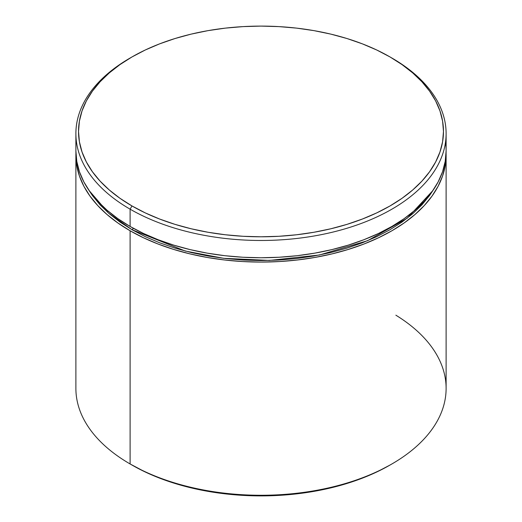 <?xml version="1.0" encoding="UTF-8"?>
<svg xmlns="http://www.w3.org/2000/svg" width="522" height="522" viewBox="0 0 522 522"><rect width="100%" height="100%" fill="white"/><g stroke="black" fill="none" stroke-linecap="round" stroke-linejoin="round"><path stroke-width="0.78" d="M133.319 228.264A2.643 1.527 -60 0 1 131.975 229.693L108.733 213.25L89.112 190.556L92.42 195.515L100.074 204.859L109.281 213.726L119.949 222.033L131.975 229.693A2.643 1.527 120 0 0 133.319 228.264M395.865 315.19A185.114 106.873 180 0 1 391.898 463.967A185.114 106.873 180 0 1 130.108 463.967L131.975 465.043A182.472 105.346 0 0 0 390.025 465.043L376.76 471.986L362.372 478.145L347.013 483.463L330.831 487.881L313.97 491.365L296.6 493.877L278.885 495.391L261 495.9L243.115 495.391L225.4 493.877L208.03 491.365L191.169 487.881L174.987 483.463L159.628 478.145L145.24 471.986L130.108 463.967A185.114 106.873 0 0 0 331.842 487.13A185.114 106.873 0 0 0 446.114 388.394L446.114 155.197A185.114 106.873 180 0 1 331.842 253.94A185.114 106.873 180 0 1 130.108 230.77L130.108 463.967L130.108 230.77L143.563 237.81L158.159 244.061L173.741 249.451L190.158 253.94L207.267 257.47L224.884 260.021L242.854 261.561L261 262.07L279.146 261.561L297.116 260.021L314.733 257.47L331.842 253.94L348.259 249.451L363.841 244.061L378.437 237.81L391.892 230.77L404.093 222.998L414.918 214.575L424.255 205.577L432.02 196.096L438.141 186.223L442.558 176.051L445.22 165.676L446.075 153.037A185.114 106.873 180 0 1 446.114 155.197M446.114 133.606L446.114 150.878L445.22 161.357L442.558 171.731L438.141 181.904L432.02 191.776L424.255 201.257L414.918 210.255L404.093 218.679L391.892 226.45L378.437 233.497L363.841 239.742L348.259 245.138L331.842 249.62L314.733 253.15L297.116 255.702L279.146 257.242L261 257.757L242.854 257.242L224.884 255.702L207.267 253.15L190.158 249.62L173.741 245.138L158.159 239.742L143.563 233.497L130.108 226.45L117.907 218.679L107.082 210.255L97.745 201.257L89.98 191.776L83.859 181.904L79.442 171.731L76.78 161.357L75.886 150.878A185.114 106.873 0 0 0 130.108 226.45L130.108 209.178L131.975 205.942A182.472 105.346 180 0 1 131.975 56.957A182.472 105.346 180 0 1 390.025 56.957L376.76 50.014L362.372 43.855L347.013 38.537L330.831 34.119L313.97 30.635L296.6 28.123L278.885 26.609L261 26.1L243.115 26.609L225.4 28.123L208.03 30.635L191.169 34.119L174.987 38.537L159.628 43.855L145.24 50.014L131.975 56.957L119.949 64.617L109.281 72.917L100.074 81.784L92.42 91.135L86.391 100.863L82.039 110.892L79.409 121.124L78.528 131.446L79.409 141.775L82.039 152L86.391 162.029L92.42 171.764L100.074 181.108L109.281 189.975L119.949 198.282L131.975 205.942L145.24 212.885L159.628 219.038L174.987 224.356L191.169 228.773L208.03 232.257L225.4 234.769L243.115 236.29L261 236.792L278.885 236.29L296.6 234.769L313.97 232.257L330.831 228.773L347.013 224.356L362.372 219.038L376.76 212.885L390.025 205.942L402.051 198.282L412.719 189.975L421.926 181.108L429.58 171.764L435.609 162.029L439.961 152L442.591 141.775L443.472 131.446L442.591 121.124L439.961 110.892L435.609 100.863L429.58 91.135L421.926 81.784L412.719 72.917L402.051 64.617L390.025 56.957A182.472 105.346 180 0 1 390.025 205.942A182.472 105.346 180 0 1 131.975 205.942L130.108 209.178A185.114 106.873 0 0 0 391.892 209.178A185.114 106.873 0 0 0 391.898 58.033A185.114 106.873 0 0 0 391.892 58.033A185.114 106.873 180 0 1 446.114 133.606A185.114 106.873 180 0 1 331.842 232.342A185.114 106.873 180 0 1 130.108 209.178L130.108 226.45A185.114 106.873 0 0 0 331.842 249.62A185.114 106.873 0 0 0 446.114 150.878A185.114 106.873 0 0 0 445.507 142.245M131.975 56.957L130.102 58.033A185.114 106.873 0 0 0 130.108 209.178A185.114 106.873 180 0 1 75.886 133.606A185.114 106.873 180 0 1 131.042 57.498M75.925 153.037L76.78 165.676L79.442 176.051L83.859 186.223L89.98 196.096L97.745 205.577L107.082 214.575L117.907 222.998L130.108 230.77A185.114 106.873 180 0 1 75.886 155.197A185.114 106.873 180 0 1 75.925 153.037M432.888 190.556L429.58 195.515L421.926 204.859L412.719 213.726L402.051 222.033L390.025 229.693L376.76 236.636L362.372 242.789L347.013 248.107L330.831 252.524L313.97 256.008L296.6 258.52L278.885 260.041L261 260.543L243.115 260.041L225.4 258.52L208.03 256.008L191.169 252.524L174.987 248.107L159.628 242.789L145.24 236.636L131.975 229.693L185.343 251.062L223.736 258.325L269.437 260.432L319.314 255.023L367.56 240.714L407.199 218.235L432.888 190.556M75.886 155.197L75.886 388.394A185.114 106.873 0 0 0 130.108 463.967A185.114 106.873 180 0 1 130.102 463.967M391.898 463.967L390.025 465.043M75.886 133.606L75.886 150.878"/></g></svg>
